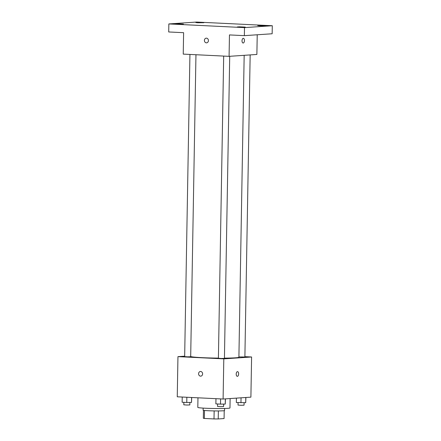 <?xml version="1.0" encoding="UTF-8"?>
<svg xmlns="http://www.w3.org/2000/svg" width="441" height="441" viewBox="0 0 441 441"><rect width="100%" height="100%" fill="white"/><g stroke="black" fill="none" stroke-linecap="round" stroke-linejoin="round"><path stroke-width="0.66" d="M224.215 410.676L224.078 418.553L218.223 418.95A10.38 0.535 1 0 1 214.006 418.928L204.359 418.459A10.38 0.535 1 0 1 203.323 418.222L203.461 410.317M204.497 410.466L204.359 418.459M214.15 410.918L214.006 418.928M224.601 408.487L224.563 410.543A10.727 0.551 -179 0 1 219.1 410.929A10.727 0.551 -179 0 1 208.284 410.736A10.727 0.551 -179 0 1 203.119 410.169L203.152 408.112M218.367 410.94L218.223 418.95M197.97 397.804L197.805 407.401A16.085 0.832 1 0 0 213.874 408.509A16.085 0.832 1 0 0 229.97 407.958L230.136 398.554M244.898 356.659L251.596 356.99L250.896 397.148L223.102 399.028L177.254 396.795L177.955 356.637L184.669 356.185M251.596 356.99L223.802 358.869L223.102 399.028M223.802 358.869L177.955 356.637M200.76 376.156A2.348 2.007 86.1 0 1 198.593 373.72A2.348 2.007 86.1 0 1 200.44 371.476A2.348 2.007 86.1 0 1 202.595 373.681A2.348 2.007 86.1 0 1 200.754 376.156A2.348 2.007 86.1 0 1 198.593 373.72A2.348 2.007 86.1 0 1 200.44 371.476M190.694 356.466A24.134 1.246 1 0 0 218.411 358.109M224.436 358.12A24.134 1.246 1 0 0 238.901 357.232L244.171 55.318M238.906 356.918L244.887 356.995L250.163 54.916M223.681 56.079L218.405 358.274L221.415 358.483L224.43 358.379L229.706 56.299M189.933 54.436L184.663 356.631L187.673 356.841L190.688 356.736L195.958 54.728M237.534 371.647A2.348 1.213 -87.2 0 1 238.631 373.979A2.348 1.213 -87.2 0 1 237.379 376.333A2.348 1.213 -87.2 0 1 237.308 376.333A2.348 1.213 -87.2 0 1 236.211 373.935A2.348 1.213 -87.2 0 1 237.534 371.647A2.348 1.213 -87.2 0 1 238.636 373.979A2.348 1.213 -87.2 0 1 237.379 376.333A2.348 1.213 -87.2 0 1 237.302 376.333M229.083 56.343L183.236 54.111L183.61 32.689L168.705 31.967L168.848 23.935L196.642 22.05L272.295 25.732L272.152 33.764L244.358 35.649L229.458 34.922L229.083 56.343L256.877 54.458L257.224 34.778M272.295 25.732L244.496 27.618L244.358 35.649M244.496 27.618L168.848 23.935M206.575 42.838A2.348 2.007 86.1 0 1 204.409 40.401A2.348 2.007 86.1 0 1 206.256 38.158A2.348 2.007 86.1 0 1 208.417 40.363A2.348 2.007 86.1 0 1 206.575 42.838A2.348 2.007 86.1 0 1 204.409 40.401A2.348 2.007 86.1 0 1 206.256 38.158M243.349 38.334A2.348 1.213 -87.2 0 1 244.452 40.66A2.348 1.213 -87.2 0 1 243.195 43.02A2.348 1.213 -87.2 0 1 243.123 43.02A2.348 1.213 -87.2 0 1 242.026 40.616A2.348 1.213 -87.2 0 1 243.349 38.334A2.348 1.213 -87.2 0 1 244.452 40.66A2.348 1.213 -87.2 0 1 243.195 43.02A2.348 1.213 -87.2 0 1 243.123 43.02M259.661 25.787L257.726 25.578L259.777 25.435L265.769 25.716L259.661 25.787M197.766 22.772L195.832 22.563L197.877 22.419L203.874 22.706L197.766 22.772M177.31 24.161L175.375 23.946L177.42 23.803L183.412 24.09L177.31 24.161M239.204 27.177L237.269 26.962L239.32 26.818L245.312 27.105L239.204 27.177M245.918 397.484L245.714 402.683L236.332 402.506L236.409 398.129M245.802 397.49L245.714 402.683M241.051 397.815L240.968 402.732M238.063 402.589L238.024 405.081L241.034 405.285L244.049 405.185L244.094 402.699M191.708 397.501L191.51 402.424L186.764 402.473L182.133 402.247L182.221 397.038M191.598 397.495L191.51 402.424M186.857 397.264L186.764 402.473M183.864 402.335L183.82 404.821L186.83 405.031L189.845 404.926L189.889 402.44M225.461 398.868L225.257 404.066L220.511 404.116L215.875 403.89L215.969 398.681M225.345 398.879L225.257 404.066M220.599 398.907L220.511 404.116M217.606 403.978L217.567 406.464L220.577 406.674L223.593 406.569L223.637 404.083"/></g></svg>
